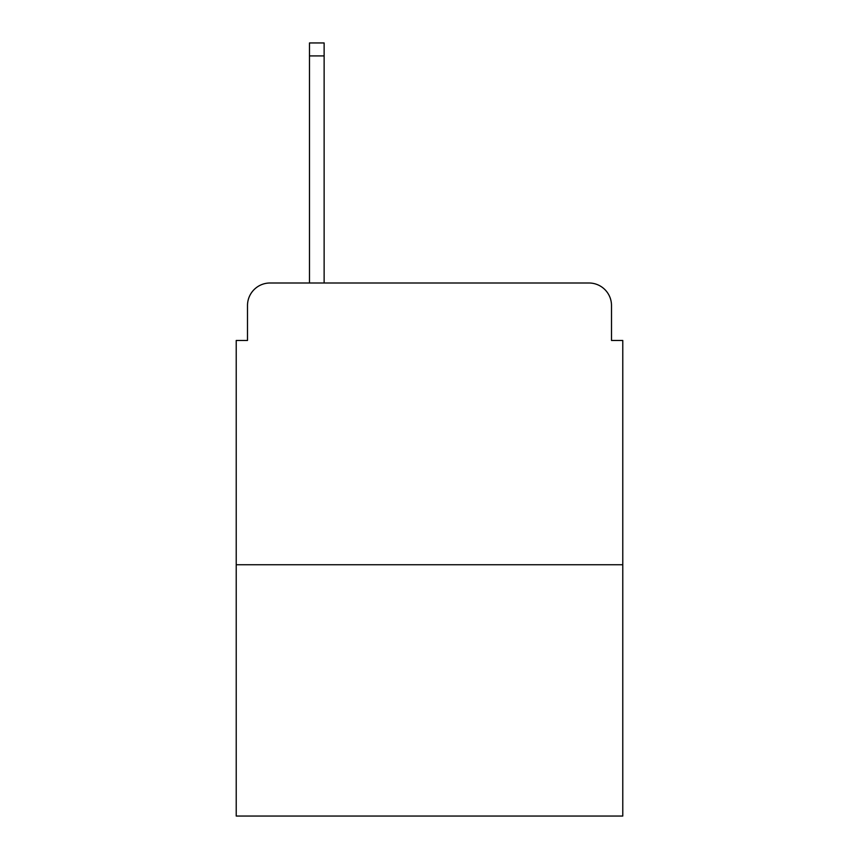 <?xml version="1.0" encoding="UTF-8"?>
<svg xmlns="http://www.w3.org/2000/svg" width="859" height="859" viewBox="0 0 859 859"><rect width="100%" height="100%" fill="white"/><g stroke="black" fill="none" stroke-linecap="round" stroke-linejoin="round"><path stroke-width="1.29" d="M247.499 305.536L247.499 340.465L247.499 305.536A22.538 22.538 0 0 1 270.037 282.998L309.476 282.998L309.476 42.95L324.133 42.95L324.133 282.998L341.592 282.998M622.775 564.739L236.225 564.739L236.225 816.05L622.775 816.05L622.775 340.465L611.501 340.465L611.501 305.536A22.538 22.538 0 0 0 588.963 282.998L270.037 282.998M236.225 564.739L236.225 340.465L247.499 340.465M517.408 282.998L588.963 282.998M611.501 340.465L611.501 305.536M309.476 55.91L324.133 55.91"/></g></svg>
